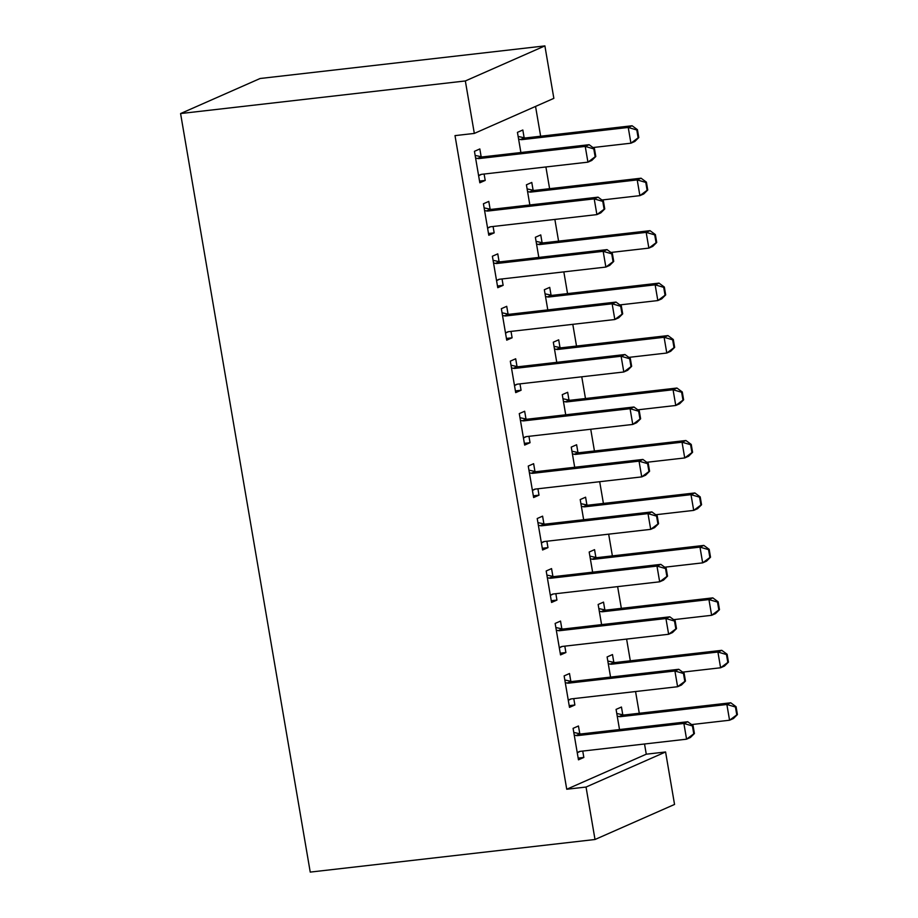 <?xml version="1.0" encoding="UTF-8"?>
<svg xmlns="http://www.w3.org/2000/svg" width="918" height="918" viewBox="0 0 918 918"><rect width="100%" height="100%" fill="white"/><g stroke="black" fill="none" stroke-linecap="round" stroke-linejoin="round"><path stroke-width="1.38" d="M566.739 789.25L586.04 787.047L595.013 839.5L310.238 872.1L180.582 113.557L260.115 78.5L544.89 45.9L553.852 98.352L474.319 133.42L455.007 135.623L566.739 789.25L646.272 754.194L644.528 743.993M639.284 713.263L635.566 691.541M630.31 660.799L626.604 639.077M621.348 608.347L617.63 586.625M612.375 555.883L608.668 534.161M603.413 503.431L599.695 481.709M594.439 450.967L590.733 429.245M585.477 398.515L581.76 376.793M576.515 346.052L572.798 324.329M567.542 293.599L563.836 271.877M558.58 241.136L554.862 219.413M549.607 188.683L545.9 166.961M540.645 136.22L535.55 106.431M646.272 754.194L665.584 751.98L674.546 804.443L595.013 839.5M613.821 662.348L612.49 654.568L607.108 656.944L610.562 677.094M570.824 681.305L569.493 673.525L564.122 675.9L569.493 707.365L574.875 705.001L573.784 698.609M595.885 557.433L594.554 549.653L589.184 552.028L592.626 572.178M552.888 576.389L551.557 568.609L546.187 570.985L551.569 602.449L556.939 600.085L555.849 593.694M577.95 452.517L576.619 444.748L571.248 447.112L574.691 467.262M534.953 471.473L533.622 463.693L528.252 466.069L533.633 497.533L539.004 495.169L537.914 488.778M560.014 347.601L558.683 339.832L553.313 342.196L556.756 362.346M517.018 366.557L515.686 358.777L510.316 361.153L515.698 392.617L521.068 390.253L519.978 383.862M542.079 242.685L540.748 234.916L535.378 237.28L538.82 257.43M499.082 261.641L497.763 253.861L492.381 256.237L497.763 287.701L503.133 285.337L502.043 278.946M524.144 137.769L522.824 130L517.442 132.364L520.885 152.514M481.158 156.726L479.827 148.946L474.445 151.321L479.827 182.785L485.209 180.421L484.107 174.03M490.12 209.178L488.789 201.409L483.419 203.773L488.801 235.249L494.171 232.874L493.081 226.494M533.117 190.233L531.786 182.452L526.416 184.816L529.858 204.966M508.056 314.094L506.725 306.325L501.354 308.689L506.725 340.165L512.106 337.79L511.016 331.409M551.052 295.148L549.721 287.368L544.34 289.732L547.794 309.882M525.991 419.01L524.66 411.241L519.278 413.605L524.66 445.081L530.042 442.705L528.952 436.325M568.988 400.064L567.657 392.284L562.275 394.648L565.717 414.798M543.915 523.926L542.595 516.157L537.214 518.521L542.595 549.997L547.977 547.621L546.876 541.241M586.912 504.98L585.592 497.2L580.21 499.564L583.653 519.714M561.85 628.841L560.531 621.073L555.149 623.437L560.531 654.913L565.901 652.537L564.811 646.157M604.847 609.896L603.516 602.116L598.146 604.48L601.588 624.63M579.786 733.757L578.455 725.989L573.084 728.353L578.466 759.829L583.837 757.453L582.746 751.073M622.783 714.812L621.452 707.032L616.081 709.396L619.524 729.546M586.04 787.047L665.584 751.98M474.319 133.42L465.346 80.956L180.582 113.557M544.89 45.9L465.346 80.956M479.54 181.076L485.209 180.421M488.502 233.528L494.171 232.874M497.464 285.991L503.133 285.337M506.438 338.444L512.106 337.79M515.4 390.907L521.068 390.253M524.373 443.36L530.042 442.705M533.335 495.823L539.004 495.169M542.308 548.275L547.977 547.621M551.27 600.739L556.939 600.085M560.232 653.191L565.901 652.537M569.206 705.655L574.875 705.001M578.168 758.107L583.837 757.453M481.468 174.34L478.622 175.74M595.793 156.496L594.451 148.636L593.797 148.911L595.151 156.783L595.793 156.496L591.8 160.443L587.933 162.153L481.743 174.305A5.359 4.819 -113.8 0 0 480.332 174.718L478.599 175.567M475.604 158.057L477.555 158.481A5.359 4.819 -113.8 0 0 479.058 158.562L585.236 146.41L589.115 144.7L594.451 148.636M475.145 155.417L481.422 156.783A5.359 4.819 -113.8 0 0 482.925 156.863L589.115 144.7M595.151 156.783L587.933 162.153L585.236 146.41L593.797 148.911M638.79 137.551L637.436 129.679L636.794 129.966L638.136 137.838L638.79 137.551L634.797 141.487L630.93 143.197L628.233 127.453L522.055 139.616A5.359 4.819 66.2 0 1 520.552 139.536L518.601 139.111M636.794 129.966L628.233 127.453L632.112 125.755L525.922 137.907A5.359 4.819 66.2 0 1 524.419 137.826L518.142 136.461M592.971 147.546L630.93 143.197L638.136 137.838M637.436 129.679L632.112 125.755M490.441 226.803L487.596 228.192M604.755 208.96L603.413 201.088L602.77 201.375L604.113 209.247L604.755 208.96L600.774 212.896L596.895 214.605L490.717 226.757A5.359 4.819 -113.8 0 0 489.294 227.171L487.561 228.02M484.566 210.52L486.517 210.945A5.359 4.819 -113.8 0 0 488.02 211.025L594.21 198.873L598.077 197.163L603.413 201.088M484.119 207.87L490.384 209.235A5.359 4.819 -113.8 0 0 491.899 209.315L598.077 197.163M604.113 209.247L596.895 214.605L594.21 198.873L602.77 201.375M499.403 279.256L496.558 280.656M613.729 261.412L612.375 253.552L611.732 253.827L613.075 261.699L613.729 261.412L609.736 265.359L605.869 267.069L499.679 279.221A5.359 4.819 -113.8 0 0 498.256 279.634L496.523 280.483M493.54 262.973L495.49 263.397A5.359 4.819 -113.8 0 0 496.994 263.477L603.172 251.325L607.05 249.616L612.375 253.552M493.081 260.322L499.358 261.699A5.359 4.819 -113.8 0 0 500.861 261.779L607.05 249.616M613.075 261.699L605.869 267.069L603.172 251.325L611.732 253.827M647.752 190.003L646.41 182.143L645.767 182.418L647.11 190.29L647.752 190.003L643.759 193.95L639.892 195.649L637.207 179.917L531.017 192.069A5.359 4.819 66.2 0 1 529.514 191.988L527.563 191.564M645.767 182.418L637.207 179.917L641.074 178.207L534.884 190.37A5.359 4.819 66.2 0 1 533.381 190.29L527.116 188.913M601.933 199.998L639.892 195.649L647.11 190.29M646.41 182.143L641.074 178.207M656.726 242.467L655.372 234.595L654.729 234.882L656.072 242.754L656.726 242.467L652.732 246.403L648.865 248.112L646.169 232.369L539.991 244.532A5.359 4.819 66.2 0 1 538.476 244.452L536.537 244.027M654.729 234.882L646.169 232.369L650.036 230.67L543.858 242.822A5.359 4.819 66.2 0 1 542.354 242.742L536.078 241.377M610.895 252.461L648.865 248.112L656.072 242.754M655.372 234.595L650.036 230.67M508.377 331.719L505.52 333.108M622.691 313.876L621.348 306.004L620.706 306.291L622.048 314.163L622.691 313.876L618.698 317.812L614.83 319.521L508.652 331.673A5.359 4.819 -113.8 0 0 507.229 332.086L505.497 332.936M502.502 315.436L504.452 315.861A5.359 4.819 -113.8 0 0 505.956 315.941L612.145 303.789L616.012 302.079L621.348 306.004M502.054 312.786L508.32 314.151A5.359 4.819 -113.8 0 0 509.823 314.231L616.012 302.079M622.048 314.163L614.83 319.521L612.145 303.789L620.706 306.291M517.339 384.172L514.493 385.571M631.653 366.328L630.31 358.468L629.668 358.743L631.01 366.615L631.653 366.328L627.671 370.275L623.804 371.985L517.614 384.137A5.359 4.819 -113.8 0 0 516.191 384.55L514.459 385.399M511.475 367.889L513.414 368.313A5.359 4.819 -113.8 0 0 514.929 368.393L621.107 356.241L624.974 354.532L630.31 358.468M511.016 365.238L517.293 366.615A5.359 4.819 -113.8 0 0 518.796 366.695L624.974 354.532M631.01 366.615L623.804 371.985L621.107 356.241L629.668 358.743M665.688 294.919L664.345 287.059L663.703 287.334L665.045 295.206L665.688 294.919L661.694 298.866L657.827 300.565L655.142 284.832L548.953 296.984A5.359 4.819 66.2 0 1 547.449 296.904L545.499 296.48M663.703 287.334L655.142 284.832L659.009 283.123L552.82 295.286A5.359 4.819 66.2 0 1 551.316 295.206L545.051 293.829M619.868 304.914L657.827 300.565L665.045 295.206M664.345 287.059L659.009 283.123M674.65 347.383L673.307 339.511L672.664 339.798L674.007 347.67L674.65 347.383L670.668 351.319L666.789 353.028L664.104 337.285L557.914 349.448A5.359 4.819 66.2 0 1 556.411 349.368L554.461 348.943M672.664 339.798L664.104 337.285L667.971 335.586L561.793 347.738A5.359 4.819 66.2 0 1 560.29 347.658L554.013 346.293M628.83 357.377L666.789 353.028L674.007 347.67M673.307 339.511L667.971 335.586M526.301 436.635L523.455 438.024M640.626 418.792L639.284 410.92L638.641 411.207L639.984 419.078L640.626 418.792L636.633 422.728L632.766 424.437L526.576 436.589A5.359 4.819 -113.8 0 0 525.165 437.002L523.432 437.852M520.437 420.352L522.388 420.777A5.359 4.819 -113.8 0 0 523.891 420.857L630.081 408.705L633.948 406.995L639.284 410.92M519.978 417.701L526.255 419.067A5.359 4.819 -113.8 0 0 527.758 419.147L633.948 406.995M639.984 419.078L632.766 424.437L630.081 408.705L638.641 411.207M683.623 399.835L682.281 391.975L681.626 392.25L682.981 400.122L683.623 399.835L679.63 403.782L675.763 405.481L673.066 389.748L566.888 401.9A5.359 4.819 66.2 0 1 565.385 401.82L563.434 401.396M681.626 392.25L673.066 389.748L676.945 388.039L570.755 400.202A5.359 4.819 66.2 0 1 569.252 400.122L562.975 398.745M637.803 409.83L675.763 405.481L682.981 400.122M682.281 391.975L676.945 388.039M535.274 489.087L532.429 490.487M649.588 471.244L648.246 463.383L647.603 463.659L648.946 471.531L649.588 471.244L645.606 475.191L641.728 476.89L535.55 489.053A5.359 4.819 -113.8 0 0 534.127 489.466L532.394 490.315M529.399 472.804L531.35 473.229A5.359 4.819 -113.8 0 0 532.853 473.309L639.043 461.157L642.91 459.448L648.246 463.383M528.952 470.154L535.217 471.531A5.359 4.819 -113.8 0 0 536.732 471.611L642.91 459.448M648.946 471.531L641.728 476.89L639.043 461.157L647.603 463.659M692.585 452.299L691.243 444.427L690.6 444.714L691.942 452.585L692.585 452.299L688.603 456.235L684.725 457.944L682.04 442.201L575.85 454.364A5.359 4.819 66.2 0 1 574.347 454.284L572.396 453.859M690.6 444.714L682.04 442.201L685.907 440.502L579.717 452.654A5.359 4.819 66.2 0 1 578.214 452.574L571.948 451.208M646.765 462.293L684.725 457.944L691.942 452.585M691.243 444.427L685.907 440.502M544.236 541.551L541.39 542.94M658.562 523.708L657.219 515.836L656.565 516.123L657.919 523.994L658.562 523.708L654.568 527.643L650.701 529.353L544.512 541.505A5.359 4.819 -113.8 0 0 543.089 541.918L541.368 542.767M538.373 525.268L540.323 525.693A5.359 4.819 -113.8 0 0 541.827 525.773L648.005 513.621L651.883 511.911L657.219 515.836M537.914 522.617L544.19 523.983A5.359 4.819 -113.8 0 0 545.694 524.063L651.883 511.911M657.919 523.994L650.701 529.353L648.005 513.621L656.565 516.123M701.559 504.751L700.205 496.89L699.562 497.166L700.904 505.038L701.559 504.751L697.565 508.698L693.698 510.397L691.002 494.664L584.823 506.816A5.359 4.819 66.2 0 1 583.32 506.736L581.369 506.311M699.562 497.166L691.002 494.664L694.869 492.955L588.69 505.118A5.359 4.819 66.2 0 1 587.187 505.038L580.91 503.661M655.727 514.746L693.698 510.397L700.904 505.038M700.205 496.89L694.869 492.955M553.21 594.003L550.364 595.403M667.524 576.16L666.181 568.299L665.539 568.575L666.881 576.447L667.524 576.16L663.53 580.107L659.663 581.805L553.485 593.969A5.359 4.819 -113.8 0 0 552.062 594.382L550.33 595.231M547.335 577.72L549.285 578.145A5.359 4.819 -113.8 0 0 550.789 578.225L656.978 566.073L660.845 564.363L666.181 568.299M546.887 575.07L553.152 576.447A5.359 4.819 -113.8 0 0 554.656 576.527L660.845 564.363M666.881 576.447L659.663 581.805L656.978 566.073L665.539 568.575M710.521 557.215L709.178 549.343L708.535 549.63L709.878 557.501L710.521 557.215L706.527 561.15L702.66 562.86L699.975 547.117L593.785 559.28A5.359 4.819 66.2 0 1 592.282 559.2L590.331 558.775M708.535 549.63L699.975 547.117L703.842 545.418L597.652 557.57A5.359 4.819 66.2 0 1 596.149 557.49L589.884 556.124M664.701 567.209L702.66 562.86L709.878 557.501M709.178 549.343L703.842 545.418M562.172 646.467L559.326 647.856M676.497 628.623L675.143 620.752L674.5 621.038L675.843 628.91L676.497 628.623L672.504 632.559L668.637 634.269L562.447 646.421A5.359 4.819 -113.8 0 0 561.024 646.834L559.291 647.683M556.308 630.184L558.259 630.609A5.359 4.819 -113.8 0 0 559.762 630.689L665.94 618.537L669.807 616.827L675.143 620.752M555.849 627.533L562.126 628.899A5.359 4.819 -113.8 0 0 563.629 628.979L669.807 616.827M675.843 628.91L668.637 634.269L665.94 618.537L674.5 621.038M719.482 609.667L718.14 601.806L717.497 602.082L718.84 609.954L719.482 609.667L715.501 613.614L711.634 615.312L708.937 599.58L602.759 611.732A5.359 4.819 66.2 0 1 601.244 611.652L599.293 611.227M717.497 602.082L708.937 599.58L712.804 597.87L606.626 610.034A5.359 4.819 66.2 0 1 605.123 609.954L598.846 608.577M673.663 619.661L711.634 615.312L718.84 609.954M718.14 601.806L712.804 597.87M571.145 698.919L568.288 700.319M685.459 681.076L684.117 673.215L683.474 673.491L684.817 681.363L685.459 681.076L681.466 685.023L677.599 686.721L571.421 698.885A5.359 4.819 -113.8 0 0 569.998 699.298L568.265 700.147M565.27 682.636L567.221 683.061A5.359 4.819 -113.8 0 0 568.724 683.141L674.914 670.989L678.781 669.279L684.117 673.215M564.822 679.986L571.088 681.363A5.359 4.819 -113.8 0 0 572.591 681.443L678.781 669.279M684.817 681.363L677.599 686.721L674.914 670.989L683.474 673.491M728.456 662.13L727.113 654.259L726.459 654.545L727.813 662.417L728.456 662.13L724.463 666.066L720.596 667.776L717.91 652.032L611.721 664.196A5.359 4.819 66.2 0 1 610.218 664.116L608.267 663.691M726.459 654.545L717.91 652.032L721.778 650.334L615.588 662.486A5.359 4.819 66.2 0 1 614.085 662.406L607.808 661.04M682.636 672.125L720.596 667.776L727.813 662.417M727.113 654.259L721.778 650.334M580.107 751.383L577.261 752.771M694.421 733.539L693.079 725.668L692.436 725.954L693.779 733.826L694.421 733.539L690.439 737.475L686.572 739.185L580.383 751.337A5.359 4.819 -113.8 0 0 578.96 751.75L577.227 752.599M574.232 735.1L576.183 735.525A5.359 4.819 -113.8 0 0 577.697 735.605L683.876 723.453L687.743 721.743L693.079 725.668M573.784 732.449L580.061 733.815A5.359 4.819 -113.8 0 0 581.564 733.895L687.743 721.743M693.779 733.826L686.572 739.185L683.876 723.453L692.436 725.954M737.418 714.583L736.075 706.722L735.433 706.998L736.775 714.87L737.418 714.583L733.436 718.53L729.558 720.228L726.872 704.496L620.683 716.648A5.359 4.819 66.2 0 1 619.18 716.568L617.229 716.143M735.433 706.998L726.872 704.496L730.739 702.786L624.561 714.95A5.359 4.819 66.2 0 1 623.047 714.87L616.781 713.493M691.598 724.577L729.558 720.228L736.775 714.87M736.075 706.722L730.739 702.786M479.058 158.562L482.925 156.863M477.555 158.481L481.422 156.783M524.419 137.826L520.552 139.536M525.922 137.907L522.055 139.616M488.02 211.025L491.899 209.315M486.517 210.945L490.384 209.235M496.994 263.477L500.861 261.779M495.49 263.397L499.358 261.699M533.381 190.29L529.514 191.988M534.884 190.37L531.017 192.069M542.354 242.742L538.476 244.452M543.858 242.822L539.991 244.532M505.956 315.941L509.823 314.231M504.452 315.861L508.32 314.151M514.929 368.393L518.796 366.695M513.414 368.313L517.293 366.615M551.316 295.206L547.449 296.904M552.82 295.286L548.953 296.984M560.29 347.658L556.411 349.368M561.793 347.738L557.914 349.448M523.891 420.857L527.758 419.147M522.388 420.777L526.255 419.067M569.252 400.122L565.385 401.82M570.755 400.202L566.888 401.9M532.853 473.309L536.732 471.611M531.35 473.229L535.217 471.531M578.214 452.574L574.347 454.284M579.717 452.654L575.85 454.364M541.827 525.773L545.694 524.063M540.323 525.693L544.19 523.983M587.187 505.038L583.32 506.736M588.69 505.118L584.823 506.816M550.789 578.225L554.656 576.527M549.285 578.145L553.152 576.447M596.149 557.49L592.282 559.2M597.652 557.57L593.785 559.28M559.762 630.689L563.629 628.979M558.259 630.609L562.126 628.899M605.123 609.954L601.244 611.652M606.626 610.034L602.759 611.732M568.724 683.141L572.591 681.443M567.221 683.061L571.088 681.363M614.085 662.406L610.218 664.116M615.588 662.486L611.721 664.196M577.697 735.605L581.564 733.895M576.183 735.525L580.061 733.815M623.047 714.87L619.18 716.568M624.561 714.95L620.683 716.648"/></g></svg>
